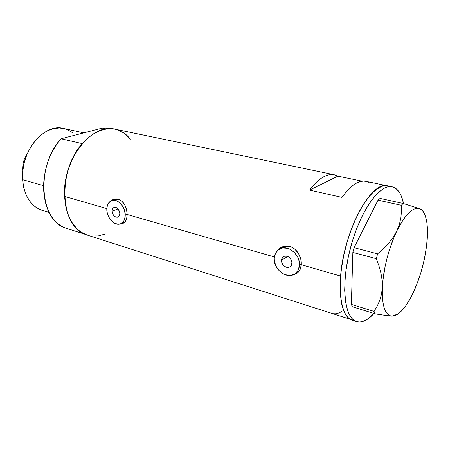 <?xml version="1.0" encoding="UTF-8"?>
<svg xmlns="http://www.w3.org/2000/svg" width="450" height="450" viewBox="0 0 450 450"><rect width="100%" height="100%" fill="white"/><g stroke="black" fill="none" stroke-linecap="round" stroke-linejoin="round"><path stroke-width="0.67" d="M119.593 212.153L119.228 211.511L119.593 212.153M118.704 210.133L119.228 211.511L118.704 210.133M112.112 211.162L118.063 208.884L112.112 211.162L112.365 209.385L113.164 208.046L114.39 207.343L115.853 207.388L117.337 208.181L118.609 209.604L119.801 213.39C119.773 215.336 119.087 216.579 117.748 217.125C114.66 217.333 112.781 215.347 112.112 211.162C112.134 209.199 112.832 207.939 114.199 207.399C117.276 207.214 119.143 209.211 119.801 213.39L119.537 215.173L118.727 216.512L117.495 217.198L116.032 217.136L114.559 216.332L113.299 214.92L112.112 211.162M281.498 260.229L287.82 256.438L281.498 260.229L282.555 257.394L284.091 256.269L286.031 255.977L289.052 257.164L290.694 258.868L291.96 262.148L291.476 265.252L289.733 267.047C285.075 267.958 282.33 265.686 281.498 260.229C281.644 258.424 282.42 257.147 283.826 256.393C288.461 255.532 291.184 257.822 291.994 263.267L291.459 265.286L290.199 266.754L288.416 267.457L286.386 267.289L284.411 266.282L282.791 264.589L281.773 262.463L281.498 260.229M290.278 246.628C287.567 245.925 285.075 246.111 282.803 247.179L281.621 247.86L285.491 246.341L290.278 246.628M299.452 265.427L301.348 264.234L299.452 265.427C299.081 269.595 297.304 272.582 294.126 274.393C285.969 279.264 273.24 268.684 274.258 258.131C274.601 253.738 276.497 250.639 279.951 248.822C287.994 244.339 300.589 254.903 299.452 265.427L298.817 259.982L297.782 257.299L294.48 252.562L290.002 249.255L287.539 248.304L282.645 247.984L278.415 249.756L275.479 253.322L274.258 258.131L274.354 260.781L275.934 266.074L279.135 270.72L283.5 274.028L288.382 275.496L290.79 275.451L295.082 273.803L298.136 270.287L299.452 265.427M114.598 199.524L117.152 199.052L118.671 199.254L115.082 199.344L111.853 200.531C117.534 198.349 125.381 206.73 125.258 214.971L127.17 214.211L125.258 214.971C125.168 219.594 123.536 222.564 120.369 223.881C114.621 226.226 106.746 217.873 106.802 209.621C106.841 204.868 108.529 201.836 111.853 200.531M296.106 273.639L297.354 273.054M295.206 274.213L293.653 274.629L297.163 273.195L295.206 274.213M298.794 271.688L297.163 273.195L298.794 271.688L300.054 269.736L298.794 271.688M300.909 267.39L300.054 269.736L301.326 264.741L340.611 276.081C343.777 230.979 371.835 179.814 387.686 185.85C375.294 182.627 355.449 209.919 345.831 246.667C336.071 283.382 339.874 316.912 352.238 320.214C342.9 316.463 339.024 301.753 340.611 276.081L301.326 264.741L300.909 267.39M123.008 223.279L123.508 223.144M122.141 223.633L120.707 223.751L123.638 223.076L122.141 223.633M124.301 222.632L124.903 222.081L124.301 222.632M125.904 220.674L124.903 222.081L126.624 218.903L125.904 220.674M127.058 216.81L126.624 218.903L127.176 214.476L274.376 256.961L127.176 214.476L127.058 216.81M301.281 261.906L301.326 264.741L300.78 258.992L301.281 261.906M299.835 256.134L300.78 258.992L298.468 253.44L299.835 256.134M296.724 251.038L298.468 253.44L294.637 249.019L296.724 251.038M292.286 247.472L294.637 249.019L292.286 247.472L289.761 246.471L292.286 247.472M287.134 246.049L289.761 246.471L287.134 246.049L284.541 246.218L287.134 246.049M282.077 246.96L284.541 246.218L282.077 246.96L279.855 248.237L282.077 246.96M277.976 249.969L279.855 248.237L277.976 249.969M126.99 212.012L127.176 214.476L126.501 209.498L126.99 212.012M125.719 207.067L126.501 209.498L124.656 204.795L125.719 207.067M123.339 202.787L124.656 204.795L121.793 201.127L123.339 202.787M120.06 199.879L121.793 201.127L118.209 199.108L120.06 199.879M116.286 198.838L118.209 199.108L114.396 199.074L116.286 198.838M112.612 199.806L114.396 199.074L111.279 200.745L112.612 199.806M392.13 186.778L365.794 181.299C358.627 179.961 350.702 185.321 342.006 197.381L309.572 190.086C318.476 178.436 326.723 173.329 334.316 174.757L115.037 129.161C91.974 122.434 62.139 160.138 64.597 196.414L106.813 208.597L64.597 196.414C66.251 217.237 73.755 230.113 87.109 235.046L354.499 320.647L352.238 320.214L356.586 321.615C344.34 318.353 340.673 284.743 350.471 247.894C360.124 211.005 379.89 183.578 392.152 186.784L393.919 187.341C398.554 189.523 401.766 194.94 403.554 203.586L401.321 196.082L399.819 193.044L396.107 188.64L393.919 187.341L391.528 186.671L388.957 186.666L386.229 187.329L383.372 188.668L377.353 193.388L374.265 196.734L368.083 205.29L362.132 216.045L356.698 228.555L352.046 242.257L348.407 256.523L345.943 270.658L345.195 277.47L344.678 290.194L345.465 301.258L347.484 310.224L348.913 313.819L352.524 319.089L354.651 320.738L356.963 321.722L359.426 322.054L356.586 321.615M365.816 181.305L363.324 181.08L360.056 181.597L356.608 183.009L353.031 185.31L349.369 188.494L345.679 192.532L342.006 197.381L309.572 190.086L337.922 176.136L362.098 181.176L337.922 176.136L309.572 190.086L313.335 185.406L317.143 181.519L320.934 178.47L324.664 176.276L328.269 174.954L331.706 174.499L334.941 174.904L337.922 176.136L334.316 174.757M130.466 139.157L126.889 135.309L123.131 132.452L130.466 139.157L126.922 135.338L124.037 133.048L117.641 129.859L114.176 128.998L106.875 128.846L99.309 130.826L91.789 134.938L84.639 141.053L78.182 148.961L72.714 158.338L68.507 168.784L65.756 179.826L64.963 185.417L64.597 196.414L65.841 206.764L68.614 216.023L72.748 223.813L78.047 229.843L81.056 232.138L87.126 235.052M91.097 235.963L98.286 235.941L105.463 233.961M389.486 186.424L387.073 185.743L384.486 185.726L381.735 186.373L378.855 187.695L372.803 192.369L366.576 199.648L360.45 209.295L354.713 220.933L349.633 234.056L347.423 240.992L343.794 255.201L341.348 269.291L340.2 282.6L340.374 294.536L341.831 304.588L344.464 312.379L346.168 315.343L348.114 317.661L350.263 319.32L352.254 320.22L348.131 317.683L346.185 315.371L344.475 312.412L341.843 304.633L340.38 294.587L340.2 282.662L341.342 269.353L343.777 255.263L345.454 248.136L347.406 241.059L352.052 227.407L357.491 214.948L363.454 204.238L369.664 195.727L375.84 189.72L381.707 186.384L384.457 185.726L387.051 185.743M332.257 313.706L335.334 313.824L338.563 313.104L341.887 311.569M369.18 182.649L366.379 181.44M114.227 199.125L113.653 199.423M125.274 221.648L123.553 222.587L125.274 221.648M281.441 247.258L279.264 249.193L281.436 247.258M295.369 273.594L299.824 270.18L297.866 272.014M106.802 209.621L107.027 211.933L108.467 216.501L111.043 220.433L114.367 223.144L117.945 224.224L119.666 224.083L121.252 223.487L123.772 221.029L124.605 219.263L125.258 214.971L124.476 210.246L122.383 205.83L119.301 202.41L115.729 200.52L112.207 200.43L110.644 201.071L108.186 203.597L106.92 207.411L106.802 209.621M392.136 316.164L389.801 315.652L387.703 314.213L385.897 311.844L384.412 308.571L383.293 304.436L382.562 299.498L382.337 287.561L382.866 280.778L385.172 266.22L386.91 258.739L388.991 251.319L394.014 237.285L396.849 230.94L402.891 220.213L405.968 216.017L409.005 212.698L411.947 210.291L414.743 208.828L417.347 208.316L419.709 208.738L403.228 203.49L380.064 198.416L378.039 200.171L354.066 247.686L352.856 252.422L351.382 304.414L352.356 306.771L374.957 313.785L380.317 314.73L392.136 316.164L394.673 315.759L397.356 314.46L400.146 312.317L405.849 305.696L411.429 296.415L416.559 285.109L420.947 272.464L424.35 259.222L426.577 246.133L427.483 233.961L426.988 223.442L426.206 219.021L425.076 215.274L423.602 212.265L421.808 210.071L419.709 208.738L403.228 203.49L401.271 205.296L401.428 211.596L400.866 217.98L399.397 224.449L396.849 230.94C405.428 214.099 413.044 206.696 419.709 208.738L422.359 210.116L419.709 208.738C421.689 209.548 423.315 211.331 424.581 214.099C427.14 220.028 428.012 228.623 427.202 239.884C425.666 257.501 421.29 274.528 414.067 290.976C409.005 302.062 403.74 309.684 398.267 313.847L392.136 316.164C385.138 315.495 381.87 305.961 382.337 287.561C383.096 270.067 388.986 247.072 396.849 230.94L393.289 237.139L388.777 243.045L383.468 248.636L377.595 253.868L354.066 247.686L378.039 200.171L401.271 205.296L401.428 211.596L400.866 217.98L399.397 224.449L396.849 230.94L393.289 237.139L388.777 243.045L383.468 248.636L377.595 253.868L376.358 258.694L379.007 265.978L380.987 273.24L382.151 280.457L382.337 287.561L381.51 294.204L379.749 300.403L377.201 306.146L374.074 311.417L351.382 304.414L352.856 252.422L376.358 258.694L379.007 265.978L380.987 273.24L382.151 280.457L382.337 287.561L381.51 294.204L379.749 300.403L377.201 306.146L374.074 311.417L374.957 313.785L389.07 315.962L392.136 316.164L395.252 315.692L394.194 316.063M414.067 290.976L416.267 284.968L414.067 290.976M427.202 239.884L427.202 233.398L427.202 239.884M374.012 313.493C368.882 319.095 364.022 321.947 359.426 322.054L362.025 321.733L367.493 319.23L374.012 313.493M374.957 313.785L352.356 306.771L351.382 304.414L374.074 311.417L374.957 313.785M401.271 205.296L378.039 200.171L380.064 198.416L403.228 203.49L401.271 205.296M376.358 258.694L352.856 252.422L354.066 247.686L377.595 253.868L376.358 258.694M81.686 133.414L73.997 135.411L81.686 133.414M83.835 132.857L63.652 128.453C44.207 122.811 20.121 151.571 22.596 179.679L43.583 185.636L22.596 179.679C24.216 196.02 30.701 206.229 42.058 210.319L49.219 212.541M85.247 234.36L81.096 232.161L77.259 229.123L73.817 225.287L70.836 220.703L68.372 215.426L66.487 209.559L65.222 203.181L64.597 196.414L64.648 189.377L65.368 182.205L66.752 175.022L68.777 167.974L71.398 161.19L74.565 154.794L78.216 148.905L82.282 143.629L61.071 138.763C36.051 165.144 39.476 219.814 64.811 227.796L85.247 234.36C60.227 226.502 57.257 170.736 82.282 143.629L61.071 138.763L102.257 128.081L106.29 128.925L102.257 128.081L61.071 138.763L57.015 143.904L53.376 149.648L50.231 155.891L47.644 162.523L45.664 169.414L44.325 176.445L43.656 183.471L43.661 190.373L44.342 197.01L45.669 203.276L47.621 209.053L50.147 214.251L53.196 218.779L56.7 222.576L60.598 225.596L64.811 227.796L85.247 234.36M48.606 211.297L44.871 210.988M41.974 210.291L36.517 207.709L34.014 205.841L29.588 201.009L26.106 194.878L23.732 187.672L22.596 179.679L22.753 171.242L24.216 162.714L26.916 154.479L30.741 146.891L35.511 140.271L41.012 134.904L47.002 130.984L53.218 128.644L59.406 127.952L65.317 128.886L68.102 129.943L73.204 133.155M22.674 170.213C22.41 163.884 24.047 158.13 27.574 152.944C24.047 158.13 22.41 163.884 22.674 170.213L22.753 171.214L22.674 170.213M289.733 267.047L290.244 266.726M282.803 247.179L279.951 248.822M297.231 273.122L296.263 273.746M123.306 223.245L122.816 223.447M123.553 222.587L120.887 223.672"/></g></svg>
